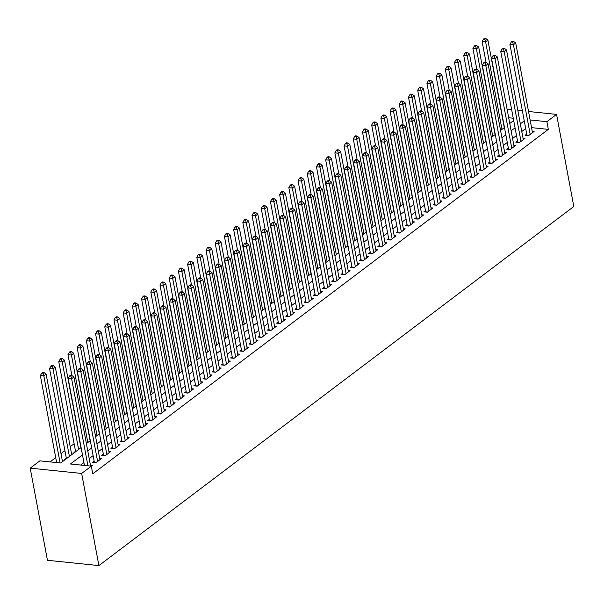 <?xml version="1.0" encoding="UTF-8"?>
<svg xmlns="http://www.w3.org/2000/svg" width="604" height="604" viewBox="0 0 604 604"><rect width="100%" height="100%" fill="white"/><g stroke="black" fill="none" stroke-linecap="round" stroke-linejoin="round"><path stroke-width="0.91" d="M81.11 447.587L60.717 462.996L39.864 460.852L30.2 468.153L47.444 560.293L98.89 565.593L573.8 206.523L556.556 114.383L546.892 121.691L530.116 119.962M74.118 443.714L70.207 446.673M64.915 450.667L61.004 453.634M55.711 457.628L50.064 461.901M526.718 134.058L525.11 135.273L528.583 135.636L534.11 131.461L532.23 131.264M517.515 141.019L515.907 142.234L519.38 142.597L524.906 138.422L523.026 138.225M508.311 147.98L506.703 149.196L510.176 149.55L515.703 145.375L513.823 145.187M499.108 154.934L497.5 156.157L500.973 156.512L506.499 152.336L504.619 152.14M489.904 161.895L488.296 163.11L491.769 163.473L497.296 159.297L495.416 159.101M480.701 168.856L479.093 170.071L482.566 170.426L488.092 166.251L486.212 166.062M471.498 175.809L469.889 177.032L473.362 177.387L478.889 173.212L477.009 173.016M462.294 182.77L460.686 183.986L464.159 184.348L469.678 180.173L467.806 179.977M453.091 189.732L451.482 190.947L454.955 191.302L460.474 187.127L458.602 186.938M443.887 196.685L442.279 197.908L445.752 198.263L451.271 194.088L449.399 193.899M434.684 203.646L433.076 204.862L436.549 205.224L442.068 201.049L440.195 200.853M425.48 210.607L423.872 211.823L427.345 212.185L432.864 208.01L430.992 207.814M416.277 217.568L414.669 218.784L418.142 219.139L423.661 214.964L421.788 214.775M407.073 224.522L405.458 225.737L408.938 226.1L414.457 221.925L412.585 221.728M397.87 231.483L396.254 232.699L399.735 233.061L405.254 228.886L403.381 228.689M388.666 238.444L387.051 239.66L390.531 240.014L396.05 235.839L394.178 235.651M379.463 245.398L377.847 246.621L381.328 246.976L386.847 242.8L384.974 242.604M370.26 252.359L368.644 253.574L372.124 253.937L377.643 249.762L375.771 249.565M361.056 259.32L359.44 260.535L362.921 260.89L368.44 256.715L366.568 256.526M351.853 266.273L350.237 267.497L353.718 267.851L359.237 263.676L357.364 263.48M342.649 273.234L341.034 274.45L344.514 274.812L350.033 270.637L348.161 270.441M333.446 280.196L331.83 281.411L335.311 281.766L340.83 277.591L338.957 277.402M324.235 287.149L322.627 288.372L326.107 288.727L331.626 284.552L329.754 284.363M315.031 294.11L313.423 295.326L316.904 295.688L322.423 291.513L320.55 291.317M305.828 301.071L304.22 302.287L307.693 302.649L313.219 298.474L311.347 298.278M296.624 308.032L295.016 309.248L298.489 309.603L304.016 305.428L302.143 305.239M287.421 314.986L285.813 316.209L289.286 316.564L294.812 312.389L292.94 312.192M278.218 321.947L276.609 323.163L280.082 323.525L285.609 319.35L283.737 319.154M269.014 328.908L267.406 330.124L270.879 330.479L276.406 326.303L274.526 326.115M259.811 335.862L258.202 337.085L261.675 337.44L267.202 333.265L265.322 333.068M250.607 342.823L248.999 344.038L252.472 344.401L257.999 340.226L256.119 340.029M241.404 349.784L239.796 351L243.269 351.354L248.795 347.179L246.915 346.99M232.2 356.738L230.592 357.961L234.065 358.315L239.592 354.14L237.712 353.944M222.997 363.699L221.389 364.914L224.862 365.277L230.388 361.101L228.508 360.905M213.793 370.66L212.185 371.875L215.658 372.23L221.185 368.055L219.305 367.866M204.59 377.613L202.982 378.836L206.455 379.191L211.981 375.016L210.101 374.827M195.386 384.574L193.778 385.79L197.251 386.152L202.778 381.977L200.898 381.781M186.183 391.535L184.575 392.751L188.048 393.113L193.567 388.938L191.695 388.742M176.98 398.497L175.371 399.712L178.844 400.067L184.363 395.892L182.491 395.703M167.776 405.45L166.168 406.673L169.641 407.028L175.16 402.853L173.288 402.657M158.573 412.411L156.965 413.627L160.438 413.989L165.957 409.814L164.084 409.618M149.369 419.372L147.761 420.588L151.234 420.943L156.753 416.768L154.881 416.579M140.166 426.326L138.55 427.549L142.031 427.904L147.55 423.729L145.677 423.532M130.962 433.287L129.347 434.502L132.827 434.865L138.346 430.69L136.474 430.493M121.759 440.248L120.143 441.464L123.624 441.818L129.143 437.643L127.27 437.455M112.555 447.202L110.94 448.425L114.42 448.78L119.939 444.604L118.067 444.408M103.352 454.163L101.736 455.378L105.217 455.741L110.736 451.566L108.863 451.369M94.148 461.124L92.533 462.339L96.013 462.694L101.532 458.519L99.66 458.33M66.334 458.255L64.726 459.478L65.3 459.531M75.538 451.301L73.93 452.517L74.503 452.577M82.476 454.91L70.457 464L91.31 466.145L92.744 473.823L548.326 129.369L531.558 127.64M525.691 128.569L521.773 131.529M516.488 135.523L512.569 138.482M507.284 142.484L503.366 145.443M498.081 149.445L494.163 152.404M488.878 156.398L484.959 159.365M479.674 163.359L475.756 166.319M470.471 170.32L466.552 173.28M461.267 177.274L457.349 180.241M452.064 184.235L448.145 187.195M442.86 191.196L438.942 194.156M433.657 198.15L429.738 201.117M424.453 205.111L420.535 208.07M415.25 212.072L411.332 215.032M406.047 219.033L402.128 221.993M396.843 225.987L392.925 228.946M387.64 232.948L383.721 235.907M378.436 239.909L374.518 242.868M369.225 246.862L365.314 249.829M360.022 253.823L356.111 256.783M350.818 260.785L346.907 263.744M341.615 267.738L337.704 270.705M332.411 274.699L328.501 277.659M323.208 281.66L319.297 284.62M314.005 288.614L310.094 291.581M304.801 295.575L300.89 298.535M295.598 302.536L291.679 305.496M286.394 309.497L282.476 312.457M277.191 316.451L273.272 319.41M267.987 323.412L264.069 326.371M258.784 330.373L254.865 333.332M249.58 337.326L245.662 340.294M240.377 344.288L236.458 347.247M231.173 351.249L227.255 354.208M221.97 358.202L218.052 361.169M212.767 365.163L208.848 368.123M203.563 372.124L199.645 375.084M194.36 379.078L190.441 382.045M185.156 386.039L181.238 388.999M175.953 393L172.034 395.96M166.749 399.961L162.831 402.921M157.546 406.915L153.627 409.874M148.342 413.876L144.424 416.836M139.139 420.837L135.22 423.797M129.935 427.791L126.017 430.758M120.732 434.752L116.814 437.711M111.529 441.713L107.61 444.672M102.318 448.666L98.407 451.633M93.114 455.627L89.203 458.587M83.911 462.589L80.657 465.05M91.325 466.243L92.329 465.48L90.457 465.291M548.326 129.369L546.892 121.691M91.31 466.145L81.646 473.453L98.89 565.593M556.556 114.383L528.53 111.498M522.377 110.864L517.817 110.389M511.664 109.754L507.111 109.286M513.249 118.225L508.689 117.75M86.395 443.585L90.313 440.626M95.598 436.624L99.517 433.664M104.802 429.671L108.72 426.711M114.005 422.709L117.923 419.75M123.208 415.748L127.127 412.789M132.412 408.795L136.33 405.828M141.615 401.834L145.534 398.874M150.819 394.873L154.737 391.913M160.022 387.919L163.941 384.952M169.226 380.958L173.144 377.998M178.429 373.997L182.348 371.037M187.633 367.036L191.551 364.076M196.836 360.082L200.754 357.123M206.039 353.121L209.958 350.161M215.243 346.16L219.161 343.2M224.446 339.206L228.365 336.247M233.65 332.245L237.568 329.286M242.853 325.284L246.772 322.325M252.057 318.331L255.975 315.363M261.268 311.37L265.179 308.41M270.471 304.408L274.382 301.449M279.675 297.455L283.586 294.488M288.878 290.494L292.789 287.534M298.082 283.533L301.992 280.573M307.285 276.572L311.196 273.612M316.488 269.618L320.399 266.658M325.692 262.657L329.603 259.697M334.895 255.696L338.806 252.736M344.099 248.742L348.017 245.783M353.302 241.781L357.221 238.822M362.506 234.82L366.424 231.861M371.709 227.867L375.628 224.899M380.913 220.905L384.831 217.946M390.116 213.944L394.034 210.985M399.32 206.991L403.238 204.024M408.523 200.03L412.441 197.07M417.726 193.069L421.645 190.109M426.93 186.107L430.848 183.148M436.133 179.154L440.052 176.194M445.337 172.193L449.255 169.233M454.54 165.232L458.459 162.272M463.744 158.278L467.662 155.319M472.947 151.317L476.866 148.357M482.151 144.356L486.069 141.396M491.354 137.402L495.272 134.435M500.557 130.441L504.476 127.482M509.761 123.48L513.679 120.521M30.2 468.153L81.646 473.453M524.257 120.891L520.338 123.85M515.053 127.844L511.135 130.804M505.85 134.805L501.932 137.765M496.647 141.766L492.728 144.726M487.443 148.72L483.525 151.687M478.24 155.681L474.321 158.641M469.036 162.642L465.118 165.602M459.833 169.596L455.914 172.563M450.622 176.557L446.711 179.516M441.418 183.518L437.507 186.477M432.215 190.471L428.304 193.439M423.011 197.433L419.101 200.392M413.808 204.394L409.897 207.353M404.604 211.355L400.694 214.314M395.401 218.308L391.49 221.268M386.198 225.269L382.287 228.229M376.994 232.23L373.076 235.19M367.791 239.184L363.872 242.151M358.587 246.145L354.669 249.105M349.384 253.106L345.465 256.066M340.18 260.06L336.262 263.027M330.977 267.021L327.058 269.98M321.773 273.982L317.855 276.942M312.57 280.935L308.652 283.903M303.367 287.897L299.448 290.856M294.163 294.858L290.245 297.817M284.96 301.819L281.041 304.778M275.756 308.772L271.838 311.732M266.553 315.733L262.634 318.693M257.349 322.695L253.431 325.654M248.146 329.648L244.227 332.615M238.942 336.609L235.024 339.569M229.739 343.57L225.821 346.53M220.536 350.524L216.617 353.491M211.332 357.485L207.414 360.445M202.129 364.446L198.21 367.406M192.925 371.407L189.007 374.367M183.714 378.361L179.803 381.32M174.511 385.322L170.6 388.281M165.307 392.283L161.396 395.243M156.104 399.236L152.193 402.196M146.9 406.198L142.989 409.157M137.697 413.159L133.786 416.118M128.493 420.112L124.583 423.079M119.29 427.073L115.379 430.033M110.087 434.034L106.168 436.994M100.883 440.988L96.965 443.955M91.68 447.949L87.761 450.909M87.927 465.797L71.634 378.761L73.937 377.017L90.6 466.077M84.447 465.442L68.161 378.398L71.634 378.761L70.91 376.133L71.831 375.439L70.442 375.295L69.52 375.99L70.91 376.133M69.52 375.99L68.161 378.398M73.937 377.017L71.831 375.439M62.499 461.652L46.13 374.155L43.828 375.892L40.347 375.537L56.64 462.573M43.103 373.264L44.024 372.57L42.627 372.426L41.706 373.121L43.103 373.264L43.828 375.892L60.113 462.936M44.024 372.57L46.13 374.155M40.347 375.537L41.706 373.121M97.622 461.479L80.838 371.8L83.141 370.056L99.924 459.742M94.405 462.536A1.691 0.951 95.9 0 0 94.375 462.347L77.365 371.437L80.838 371.8L80.113 369.172L81.034 368.478L79.645 368.334L78.724 369.029L80.113 369.172M78.724 369.029L77.365 371.437M83.141 370.056L81.034 368.478L77.169 347.7L78.528 345.292L79.917 345.435L80.838 344.733L79.449 344.59L78.528 345.292M106.825 454.518L90.041 364.839L92.344 363.102L109.128 452.781M103.609 455.575A1.691 0.951 95.9 0 0 103.578 455.393L86.568 364.484L90.041 364.839L89.317 362.211L90.238 361.517L88.848 361.373L87.927 362.068L89.317 362.211M87.927 362.068L86.568 364.484M92.344 363.102L90.238 361.517M116.028 447.564L99.245 357.878L101.547 356.141L118.331 445.82M112.812 448.613A1.691 0.951 95.9 0 0 112.782 448.432L95.772 357.523L99.245 357.878L98.52 355.258L99.441 354.563L98.052 354.42L97.131 355.114L98.52 355.258M97.131 355.114L95.772 357.523M101.547 356.141L99.441 354.563M125.232 440.603L108.448 350.924L110.751 349.18L127.535 438.866M122.016 441.652A1.691 0.951 95.9 0 0 121.985 441.471L104.975 350.562L108.448 350.924L107.723 348.297L108.645 347.602L107.255 347.459L106.334 348.153L107.723 348.297M106.334 348.153L104.975 350.562M110.751 349.18L108.645 347.602M71.702 454.691L55.334 367.194L53.031 368.931L49.551 368.576L66.417 458.693M52.306 366.311L53.227 365.616L51.831 365.473L50.917 366.167L52.306 366.311L53.031 368.931L69.407 456.428M53.227 365.616L55.334 367.194M49.551 368.576L50.917 366.167M80.906 447.73L64.537 360.233L62.235 361.977L58.754 361.615L75.621 451.732M61.51 359.35L62.431 358.655L61.034 358.512L60.121 359.206L61.51 359.35L62.235 361.977L78.611 449.474M62.431 358.655L64.537 360.233M58.754 361.615L60.121 359.206M90.109 440.777L73.741 353.28L71.438 355.016L67.965 354.661L71.853 375.454M70.713 352.389L71.634 351.694L70.238 351.551L69.324 352.245L70.713 352.389L71.438 355.016L87.814 442.513M71.634 351.694L73.741 353.28M67.965 354.661L69.324 352.245M99.32 433.815L82.944 346.318L80.642 348.055L97.017 435.552M79.917 345.435L80.642 348.055L77.169 347.7M80.838 344.733L82.944 346.318M134.435 433.642L117.652 343.963L119.954 342.226L136.738 431.905M131.219 434.699A1.691 0.951 95.9 0 0 131.189 434.518L114.179 343.608L117.652 343.963L116.927 341.336L117.848 340.641L116.459 340.497L115.538 341.192L116.927 341.336M115.538 341.192L114.179 343.608M119.954 342.226L117.848 340.641L113.982 319.863L115.341 317.455L116.731 317.598L117.652 316.904L116.262 316.76L115.341 317.455M108.524 426.854L92.148 339.357L89.845 341.101L86.372 340.739L90.26 361.539M89.12 338.474L90.041 337.779L88.652 337.636L87.731 338.331L89.12 338.474L89.845 341.101L106.221 428.598M90.041 337.779L92.148 339.357M86.372 340.739L87.731 338.331M143.639 426.688L126.855 337.002L129.158 335.265L145.942 424.944M140.422 427.738A1.691 0.951 95.9 0 0 140.392 427.556L123.382 336.647L126.855 337.002L126.13 334.382L127.051 333.68L125.662 333.544L124.741 334.238L126.13 334.382M124.741 334.238L123.382 336.647M129.158 335.265L127.051 333.68M117.727 419.901L101.351 332.404L99.048 334.14L95.575 333.786L99.464 354.578M98.324 331.513L99.245 330.818L97.856 330.675L96.934 331.369L98.324 331.513L99.048 334.14L115.424 421.637M99.245 330.818L101.351 332.404M95.575 333.786L96.934 331.369M152.842 419.727L136.059 330.048L138.361 328.304L155.145 417.991M149.626 420.777A1.691 0.951 95.9 0 0 149.596 420.595L132.586 329.686L136.059 330.048L135.334 327.421L136.255 326.726L134.866 326.583L133.945 327.277L135.334 327.421M133.945 327.277L132.586 329.686M138.361 328.304L136.255 326.726M126.931 412.94L110.555 325.443L108.252 327.179L104.779 326.824L108.667 347.617M107.527 324.559L108.448 323.857L107.059 323.714L106.138 324.416L107.527 324.559L108.252 327.179L124.628 414.676M108.448 323.857L110.555 325.443M104.779 326.824L106.138 324.416M162.046 412.766L145.262 323.087L147.565 321.351L164.348 411.03M158.829 413.823A1.691 0.951 95.9 0 0 158.799 413.642L141.789 322.732L145.262 323.087L144.537 320.46L145.458 319.765L144.069 319.622L143.148 320.316L144.537 320.46M143.148 320.316L141.789 322.732M147.565 321.351L145.458 319.765M136.134 405.979L119.758 318.482L117.455 320.226L133.831 407.723M116.731 317.598L117.455 320.226L113.982 319.863M117.652 316.904L119.758 318.482M171.249 405.812L154.465 316.126L156.768 314.39L173.552 404.068M168.033 406.862A1.691 0.951 95.9 0 0 168.003 406.681L150.992 315.771L154.465 316.126L153.741 313.506L154.662 312.804L153.273 312.661L152.351 313.363L153.741 313.506M152.351 313.363L150.992 315.771M156.768 314.39L154.662 312.804M145.338 399.017L128.962 311.528L126.659 313.265L123.186 312.91L127.074 333.702M125.934 310.637L126.855 309.943L125.466 309.799L124.545 310.494L125.934 310.637L126.659 313.265L143.035 400.762M126.855 309.943L128.962 311.528M123.186 312.91L124.545 310.494M180.453 398.851L163.669 309.173L165.972 307.428L182.755 397.115M177.236 399.901A1.691 0.951 95.9 0 0 177.206 399.72L160.196 308.81L163.669 309.173L162.944 306.545L163.865 305.851L162.476 305.707L161.555 306.402L162.944 306.545M161.555 306.402L160.196 308.81M165.972 307.428L163.865 305.851L160 285.073L161.359 282.657L162.748 282.8L163.669 282.106L162.28 281.962L161.359 282.657M154.541 392.064L138.165 304.567L135.862 306.303L132.389 305.949L136.278 326.741M135.137 303.676L136.059 302.981L134.669 302.838L133.748 303.533L135.137 303.676L135.862 306.303L152.238 393.8M136.059 302.981L138.165 304.567M132.389 305.949L133.748 303.533M189.656 391.89L172.872 302.211L175.175 300.475L191.959 390.154M186.44 392.947A1.691 0.951 95.9 0 0 186.41 392.766L169.399 301.857L172.872 302.211L172.148 299.584L173.069 298.889L171.679 298.746L170.758 299.441L172.148 299.584M170.758 299.441L169.399 301.857M175.175 300.475L173.069 298.889L169.203 278.112L170.562 275.703L171.951 275.847L172.872 275.152L171.483 275.009L170.562 275.703M163.744 385.103L147.368 297.606L145.066 299.35L141.593 298.988L145.481 319.788M144.341 296.723L145.262 296.028L143.873 295.885L142.952 296.579L144.341 296.723L145.066 299.35L161.442 386.847M145.262 296.028L147.368 297.606M141.593 298.988L142.952 296.579M198.859 384.937L182.076 295.25L184.379 293.514L201.162 383.193M195.643 385.986A1.691 0.951 95.9 0 0 195.613 385.805L178.603 294.895L182.076 295.25L181.351 292.623L182.272 291.928L180.883 291.785L179.962 292.487L181.351 292.623M179.962 292.487L178.603 294.895M184.379 293.514L182.272 291.928M172.948 378.142L156.572 290.645L154.269 292.389L150.796 292.026L154.684 312.827M153.544 289.761L154.465 289.067L153.076 288.923L152.155 289.618L153.544 289.761L154.269 292.389L170.645 379.886M154.465 289.067L156.572 290.645M150.796 292.026L152.155 289.618M208.063 377.976L191.279 288.297L193.582 286.553L210.366 376.232M204.847 379.025A1.691 0.951 95.9 0 0 204.816 378.844L187.806 287.934L191.279 288.297L190.554 285.669L191.476 284.975L190.086 284.831L189.165 285.526L190.554 285.669M189.165 285.526L187.806 287.934M193.582 286.553L191.476 284.975M182.151 371.188L165.775 283.691L163.473 285.428L179.849 372.925M162.748 282.8L163.473 285.428L160 285.073M163.669 282.106L165.775 283.691M217.266 371.015L200.49 281.336L202.785 279.592L219.569 369.278M214.05 372.072A1.691 0.951 95.9 0 0 214.027 371.883L197.01 280.973L200.49 281.336L199.758 278.708L200.679 278.014L199.29 277.87L198.369 278.565L199.758 278.708M198.369 278.565L197.01 280.973M202.785 279.592L200.679 278.014M191.355 364.227L174.979 276.73L172.676 278.467L189.052 365.964M171.951 275.847L172.676 278.467L169.203 278.112M172.872 275.152L174.979 276.73M226.477 364.053L209.694 274.375L211.989 272.638L228.773 362.317M223.254 365.11A1.691 0.951 95.9 0 0 223.231 364.929L206.213 274.02L209.694 274.375L208.961 271.747L209.882 271.053L208.493 270.909L207.572 271.604L208.961 271.747M207.572 271.604L206.213 274.02M211.989 272.638L209.882 271.053M200.558 357.266L184.182 269.769L181.88 271.513L178.407 271.151L182.295 291.951M181.155 268.886L182.076 268.191L180.687 268.048L179.766 268.742L181.155 268.886L181.88 271.513L198.255 359.01M182.076 268.191L184.182 269.769M178.407 271.151L179.766 268.742M235.681 357.1L218.897 267.413L221.192 265.677L237.976 355.356M232.457 358.149A1.691 0.951 95.9 0 0 232.434 357.968L215.417 267.059L218.897 267.413L218.165 264.794L219.086 264.099L217.697 263.956L216.776 264.65L218.165 264.794M216.776 264.65L215.417 267.059M221.192 265.677L219.086 264.099L215.22 243.321L216.579 240.905L217.969 241.049L218.89 240.354L217.5 240.211L216.579 240.905M209.762 350.312L193.386 262.816L191.083 264.552L187.61 264.197L191.498 284.99M190.358 261.925L191.279 261.23L189.89 261.087L188.969 261.781L190.358 261.925L191.083 264.552L207.459 352.049M191.279 261.23L193.386 262.816M187.61 264.197L188.969 261.781M244.884 350.139L228.101 260.46L230.396 258.716L247.179 348.402M241.66 351.188A1.691 0.951 95.9 0 0 241.638 351.007L224.62 260.098L228.101 260.46L227.368 257.832L228.289 257.138L226.9 256.994L225.979 257.689L227.368 257.832M225.979 257.689L224.62 260.098M230.396 258.716L228.289 257.138M218.965 343.351L202.589 255.854L200.286 257.591L196.813 257.236L200.702 278.029M199.562 254.971L200.483 254.269L199.094 254.125L198.172 254.828L199.562 254.971L200.286 257.591L216.662 345.088M200.483 254.269L202.589 255.854M196.813 257.236L198.172 254.828M254.088 343.178L237.304 253.499L239.599 251.762L256.383 341.441M250.864 344.235A1.691 0.951 95.9 0 0 250.841 344.053L233.823 253.144L237.304 253.499L236.572 250.871L237.493 250.177L236.104 250.033L235.183 250.728L236.572 250.871M235.183 250.728L233.823 253.144M239.599 251.762L237.493 250.177M228.169 336.39L211.793 248.893L209.49 250.637L206.017 250.275L209.905 271.075M208.765 248.01L209.686 247.315L208.297 247.172L207.376 247.867L208.765 248.01L209.49 250.637L225.866 338.134M209.686 247.315L211.793 248.893M206.017 250.275L207.376 247.867M263.291 336.224L246.507 246.538L248.803 244.801L265.586 334.48M260.067 337.274A1.691 0.951 95.9 0 0 260.045 337.092L243.027 246.183L246.507 246.538L245.783 243.918L246.696 243.216L245.307 243.08L244.386 243.774L245.783 243.918M244.386 243.774L243.027 246.183M248.803 244.801L246.696 243.216M237.372 329.437L220.996 241.94L218.693 243.676L235.069 331.173M217.969 241.049L218.693 243.676L215.22 243.321M218.89 240.354L220.996 241.94M272.495 329.263L255.711 239.584L258.006 237.84L274.79 327.527M269.271 330.312A1.691 0.951 95.9 0 0 269.248 330.131L252.23 239.222L255.711 239.584L254.986 236.957L255.9 236.262L254.511 236.119L253.589 236.813L254.986 236.957M253.589 236.813L252.23 239.222M258.006 237.84L255.9 236.262M246.575 322.476L230.199 234.979L227.897 236.715L224.424 236.36L228.32 257.153M227.172 234.095L228.093 233.393L226.704 233.25L225.783 233.952L227.172 234.095L227.897 236.715L244.273 324.212M228.093 233.393L230.199 234.979M224.424 236.36L225.783 233.952M281.698 322.302L264.914 232.623L267.217 230.887L283.993 320.565M278.474 323.359A1.691 0.951 95.9 0 0 278.452 323.178L261.434 232.268L264.914 232.623L264.19 229.996L265.103 229.301L263.714 229.158L262.793 229.852L264.19 229.996M262.793 229.852L261.434 232.268M267.217 230.887L265.103 229.301M255.779 315.514L239.403 228.018L237.108 229.762L233.627 229.399L237.523 250.199M236.375 227.134L237.297 226.44L235.907 226.296L234.986 226.991L236.375 227.134L237.108 229.762L253.476 317.259M237.297 226.44L239.403 228.018M233.627 229.399L234.986 226.991M290.901 315.348L274.118 225.662L276.421 223.925L293.204 313.604M287.678 316.398A1.691 0.951 95.9 0 0 287.655 316.217L270.637 225.307L274.118 225.662L273.393 223.042L274.314 222.34L272.917 222.197L271.996 222.899L273.393 223.042M271.996 222.899L270.637 225.307M276.421 223.925L274.314 222.34L270.441 201.562L271.8 199.154L273.189 199.297L274.11 198.603L272.721 198.459L271.8 199.154M264.982 308.553L248.606 221.064L246.311 222.801L242.831 222.438L246.726 243.238M245.579 220.173L246.5 219.478L245.111 219.335L244.19 220.03L245.579 220.173L246.311 222.801L262.68 310.297M246.5 219.478L248.606 221.064M242.831 222.438L244.19 220.03M300.105 308.387L283.321 218.708L285.624 216.964L302.408 306.651M296.881 309.437A1.691 0.951 95.9 0 0 296.858 309.256L279.841 218.346L283.321 218.708L282.596 216.081L283.518 215.386L282.121 215.243L281.2 215.938L282.596 216.081M281.2 215.938L279.841 218.346M285.624 216.964L283.518 215.386M274.186 301.6L257.81 214.103L255.515 215.839L252.034 215.485L255.93 236.277M254.782 213.212L255.703 212.517L254.314 212.374L253.393 213.069L254.782 213.212L255.515 215.839L271.883 303.336M255.703 212.517L257.81 214.103M252.034 215.485L253.393 213.069M309.308 301.426L292.525 211.747L294.827 210.011L311.611 299.69M306.085 302.483A1.691 0.951 95.9 0 0 306.062 302.302L289.044 211.392L292.525 211.747L291.8 209.12L292.721 208.425L291.324 208.282L290.411 208.976L291.8 209.12M290.411 208.976L289.044 211.392M294.827 210.011L292.721 208.425M283.389 294.639L267.013 207.142L264.718 208.886L261.238 208.523L265.133 229.316M263.986 206.258L264.907 205.564L263.518 205.42L262.597 206.115L263.986 206.258L264.718 208.886L281.087 296.383M264.907 205.564L267.013 207.142M261.238 208.523L262.597 206.115M318.512 294.473L301.728 204.786L304.031 203.05L320.815 292.729M315.288 295.522A1.691 0.951 95.9 0 0 315.265 295.341L298.248 204.431L301.728 204.786L301.003 202.159L301.924 201.464L300.528 201.321L299.614 202.023L301.003 202.159M299.614 202.023L298.248 204.431M304.031 203.05L301.924 201.464M327.715 287.512L310.932 197.833L313.234 196.089L330.018 285.767M324.499 288.561A1.691 0.951 95.9 0 0 324.469 288.38L307.459 197.47L310.932 197.833L310.207 195.205L311.128 194.511L309.731 194.367L308.818 195.062L310.207 195.205M308.818 195.062L307.459 197.47M313.234 196.089L311.128 194.511L307.255 173.733L308.614 171.317L310.011 171.46L310.932 170.766L309.535 170.622L308.614 171.317M336.919 280.55L320.135 190.872L322.438 189.127L339.221 278.814M333.702 281.607A1.691 0.951 95.9 0 0 333.672 281.419L316.662 190.509L320.135 190.872L319.41 188.244L320.331 187.55L318.942 187.406L318.021 188.101L319.41 188.244M318.021 188.101L316.662 190.509M322.438 189.127L320.331 187.55M292.593 287.678L276.217 200.181L273.922 201.925L290.29 289.422M273.189 199.297L273.922 201.925L270.441 201.562M274.11 198.603L276.217 200.181M301.796 280.724L285.42 193.227L283.125 194.964L279.644 194.609L283.54 215.401M282.4 192.336L283.314 191.642L281.925 191.498L281.003 192.193L282.4 192.336L283.125 194.964L299.501 282.461M283.314 191.642L285.42 193.227M279.644 194.609L281.003 192.193M311 273.763L294.624 186.266L292.328 188.003L288.848 187.648L292.744 208.44M291.604 185.383L292.517 184.688L291.128 184.545L290.207 185.239L291.604 185.383L292.328 188.003L308.704 275.5M292.517 184.688L294.624 186.266M288.848 187.648L290.207 185.239M346.122 273.589L329.339 183.91L331.641 182.174L348.425 271.853M342.906 274.646A1.691 0.951 95.9 0 0 342.876 274.465L325.866 183.556L329.339 183.91L328.614 181.283L329.535 180.588L328.146 180.445L327.225 181.14L328.614 181.283M327.225 181.14L325.866 183.556M331.641 182.174L329.535 180.588M320.203 266.802L303.835 179.305L301.532 181.049L298.051 180.687L301.947 201.487M300.807 178.422L301.721 177.727L300.331 177.584L299.41 178.278L300.807 178.422L301.532 181.049L317.908 268.546M301.721 177.727L303.835 179.305M298.051 180.687L299.41 178.278M355.326 266.636L338.542 176.949L340.845 175.213L357.628 264.892M352.109 267.685A1.691 0.951 95.9 0 0 352.079 267.504L335.069 176.595L338.542 176.949L337.817 174.329L338.738 173.635L337.349 173.491L336.428 174.186L337.817 174.329M336.428 174.186L335.069 176.595M340.845 175.213L338.738 173.635M329.406 259.848L313.038 172.351L310.735 174.088L327.111 261.585M310.011 171.46L310.735 174.088L307.255 173.733M310.932 170.766L313.038 172.351M364.529 259.675L347.745 169.996L350.048 168.252L366.832 257.938M361.313 260.724A1.691 0.951 95.9 0 0 361.283 260.543L344.272 169.633L347.745 169.996L347.021 167.368L347.942 166.674L346.553 166.53L345.631 167.225L347.021 167.368M345.631 167.225L344.272 169.633M350.048 168.252L347.942 166.674M338.61 252.887L322.242 165.39L319.939 167.127L316.458 166.772L320.354 187.565M319.214 164.507L320.135 163.805L318.738 163.661L317.817 164.363L319.214 164.507L319.939 167.127L336.315 254.624M320.135 163.805L322.242 165.39M316.458 166.772L317.817 164.363M373.733 252.714L356.949 163.035L359.252 161.298L376.035 250.977M370.516 253.771A1.691 0.951 95.9 0 0 370.486 253.589L353.476 162.68L356.949 163.035L356.224 160.407L357.145 159.713L355.756 159.569L354.835 160.264L356.224 160.407M354.835 160.264L353.476 162.68M359.252 161.298L357.145 159.713L353.28 138.935L354.639 136.527L356.028 136.67L356.949 135.975L355.56 135.832L354.639 136.527M347.813 245.926L331.445 158.429L329.142 160.173L325.662 159.811L329.558 180.611M328.417 157.546L329.339 156.851L327.942 156.708L327.028 157.402L328.417 157.546L329.142 160.173L345.518 247.67M329.339 156.851L331.445 158.429M325.662 159.811L327.028 157.402M382.936 245.76L366.152 156.074L368.455 154.337L385.239 244.016M379.72 246.809A1.691 0.951 95.9 0 0 379.69 246.628L362.679 155.719L366.152 156.074L365.428 153.454L366.349 152.752L364.959 152.608L364.038 153.31L365.428 153.454M364.038 153.31L362.679 155.719M368.455 154.337L366.349 152.752M357.017 238.973L340.648 151.476L338.346 153.212L334.873 152.857L338.761 173.65M337.621 150.585L338.542 149.89L337.145 149.747L336.232 150.441L337.621 150.585L338.346 153.212L354.722 240.709M338.542 149.89L340.648 151.476M334.873 152.857L336.232 150.441M392.139 238.799L375.356 149.12L377.659 147.376L394.442 237.062M388.923 239.848A1.691 0.951 95.9 0 0 388.893 239.667L371.883 148.758L375.356 149.12L374.631 146.493L375.552 145.798L374.163 145.655L373.242 146.349L374.631 146.493M373.242 146.349L371.883 148.758M377.659 147.376L375.552 145.798M366.228 232.012L349.852 144.515L347.549 146.251L344.076 145.896L347.964 166.689M346.824 143.631L347.745 142.929L346.356 142.786L345.435 143.488L346.824 143.631L347.549 146.251L363.925 233.748M347.745 142.929L349.852 144.515M344.076 145.896L345.435 143.488M401.343 231.838L384.559 142.159L386.862 140.422L403.646 230.101M398.127 232.895A1.691 0.951 95.9 0 0 398.096 232.714L381.086 141.804L384.559 142.159L383.834 139.532L384.756 138.837L383.366 138.694L382.445 139.388L383.834 139.532M382.445 139.388L381.086 141.804M386.862 140.422L384.756 138.837M375.431 225.05L359.055 137.553L356.753 139.298L373.129 226.794M356.028 136.67L356.753 139.298L353.28 138.935M356.949 135.975L359.055 137.553M410.546 224.884L393.763 135.198L396.065 133.461L412.849 223.14M407.33 225.934A1.691 0.951 95.9 0 0 407.3 225.753L390.29 134.843L393.763 135.198L393.038 132.578L393.959 131.876L392.57 131.732L391.649 132.435L393.038 132.578M391.649 132.435L390.29 134.843M396.065 133.461L393.959 131.876M384.635 218.089L368.259 130.592L365.956 132.336L362.483 131.974L366.371 152.774M365.231 129.709L366.152 129.014L364.763 128.871L363.842 129.566L365.231 129.709L365.956 132.336L382.332 219.833M366.152 129.014L368.259 130.592M362.483 131.974L363.842 129.566M419.75 217.923L402.966 128.244L405.269 126.5L422.053 216.187M416.534 218.973A1.691 0.951 95.9 0 0 416.503 218.791L399.493 127.882L402.966 128.244L402.241 125.617L403.162 124.922L401.773 124.779L400.852 125.473L402.241 125.617M400.852 125.473L399.493 127.882M405.269 126.5L403.162 124.922M393.838 211.136L377.462 123.639L375.159 125.375L371.687 125.02L375.575 145.813M374.435 122.748L375.356 122.053L373.967 121.91L373.046 122.604L374.435 122.748L375.159 125.375L391.535 212.872M375.356 122.053L377.462 123.639M371.687 125.02L373.046 122.604M428.953 210.962L412.17 121.283L414.472 119.547L431.256 209.226M425.737 212.019A1.691 0.951 95.9 0 0 425.707 211.838L408.697 120.928L412.17 121.283L411.445 118.656L412.366 117.961L410.977 117.818L410.056 118.512L411.445 118.656M410.056 118.512L408.697 120.928M414.472 119.547L412.366 117.961L408.5 97.184L409.859 94.775L411.249 94.919L412.17 94.224L410.78 94.081L409.859 94.775M403.042 204.175L386.666 116.678L384.363 118.422L380.89 118.059L384.778 138.852M383.638 115.794L384.559 115.1L383.17 114.956L382.249 115.651L383.638 115.794L384.363 118.422L400.739 205.919M384.559 115.1L386.666 116.678M380.89 118.059L382.249 115.651M438.157 204.009L421.373 114.322L423.676 112.586L440.459 202.264M434.94 205.058A1.691 0.951 95.9 0 0 434.91 204.877L417.9 113.967L421.373 114.322L420.648 111.695L421.569 111L420.18 110.857L419.259 111.559L420.648 111.695M419.259 111.559L417.9 113.967M423.676 112.586L421.569 111M412.245 197.214L395.869 109.717L393.566 111.461L390.093 111.098L393.982 131.898M392.842 108.833L393.763 108.139L392.374 107.995L391.452 108.69L392.842 108.833L393.566 111.461L409.942 198.958M393.763 108.139L395.869 109.717M390.093 111.098L391.452 108.69M447.36 197.047L430.576 107.369L432.879 105.625L449.663 195.303M444.144 198.097A1.691 0.951 95.9 0 0 444.114 197.916L427.104 107.006L430.576 107.369L429.852 104.741L430.773 104.047L429.384 103.903L428.462 104.598L429.852 104.741M428.462 104.598L427.104 107.006M432.879 105.625L430.773 104.047M421.449 190.26L405.073 102.763L402.77 104.5L399.297 104.145L403.185 124.937M402.045 101.872L402.966 101.178L401.577 101.034L400.656 101.729L402.045 101.872L402.77 104.5L419.146 191.996M402.966 101.178L405.073 102.763M399.297 104.145L400.656 101.729M456.564 190.086L439.78 100.407L442.083 98.663L458.866 188.35M453.347 191.143A1.691 0.951 95.9 0 0 453.317 190.955L436.307 100.045L439.78 100.407L439.055 97.78L439.976 97.085L438.587 96.942L437.666 97.637L439.055 97.78M437.666 97.637L436.307 100.045M442.083 98.663L439.976 97.085M430.652 183.299L414.276 95.802L411.973 97.538L428.349 185.035M411.249 94.919L411.973 97.538L408.5 97.184M412.17 94.224L414.276 95.802M465.767 183.125L448.983 93.446L451.286 91.71L468.07 181.389M462.551 184.182A1.691 0.951 95.9 0 0 462.521 184.001L445.51 93.091L448.983 93.446L448.259 90.819L449.18 90.124L447.791 89.981L446.869 90.675L448.259 90.819M446.869 90.675L445.51 93.091M451.286 91.71L449.18 90.124M439.855 176.338L423.479 88.841L421.177 90.585L417.704 90.222L421.592 111.023M420.452 87.957L421.373 87.263L419.984 87.119L419.063 87.814L420.452 87.957L421.177 90.585L437.553 178.082M421.373 87.263L423.479 88.841M417.704 90.222L419.063 87.814M474.971 176.172L458.187 86.485L460.49 84.749L477.273 174.428M471.754 177.221A1.691 0.951 95.9 0 0 471.724 177.04L454.714 86.13L458.187 86.485L457.462 83.865L458.383 83.171L456.994 83.027L456.073 83.722L457.462 83.865M456.073 83.722L454.714 86.13M460.49 84.749L458.383 83.171M449.059 169.384L432.683 81.887L430.38 83.624L426.907 83.269L430.795 104.062M429.655 80.996L430.576 80.302L429.187 80.158L428.266 80.853L429.655 80.996L430.38 83.624L446.756 171.121M430.576 80.302L432.683 81.887M426.907 83.269L428.266 80.853M484.174 169.211L467.398 79.532L469.693 77.788L486.477 167.474M480.958 170.26A1.691 0.951 95.9 0 0 480.935 170.079L463.917 79.169L467.398 79.532L466.666 76.904L467.587 76.21L466.197 76.066L465.276 76.761L466.666 76.904M465.276 76.761L463.917 79.169M469.693 77.788L467.587 76.21M458.262 162.423L441.886 74.926L439.584 76.663L436.111 76.308L439.999 97.101M438.859 74.043L439.78 73.341L438.391 73.197L437.47 73.899L438.859 74.043L439.584 76.663L455.96 164.16M439.78 73.341L441.886 74.926M436.111 76.308L437.47 73.899M493.385 162.25L476.601 72.571L478.896 70.834L495.68 160.513M490.161 163.306A1.691 0.951 95.9 0 0 490.138 163.125L473.121 72.216L476.601 72.571L475.869 69.943L476.79 69.249L475.401 69.105L474.48 69.8L475.869 69.943M474.48 69.8L473.121 72.216M478.896 70.834L476.79 69.249M467.466 155.462L451.09 67.965L448.787 69.709L445.314 69.347L449.202 90.147M448.062 67.082L448.983 66.387L447.594 66.244L446.673 66.938L448.062 67.082L448.787 69.709L465.163 157.206M448.983 66.387L451.09 67.965M445.314 69.347L446.673 66.938M502.588 155.296L485.805 65.61L488.1 63.873L504.884 153.552M499.365 156.345A1.691 0.951 95.9 0 0 499.342 156.164L482.324 65.255L485.805 65.61L485.072 62.99L485.994 62.288L484.604 62.144L483.683 62.846L485.072 62.99M483.683 62.846L482.324 65.255M488.1 63.873L485.994 62.288M476.669 148.508L460.293 61.012L457.991 62.748L454.518 62.393L458.406 83.186M457.266 60.121L458.187 59.426L456.798 59.283L455.877 59.977L457.266 60.121L457.991 62.748L474.366 150.245M458.187 59.426L460.293 61.012M454.518 62.393L455.877 59.977M511.792 148.335L495.008 58.656L497.303 56.912L514.087 146.598M508.568 149.384A1.691 0.951 95.9 0 0 508.545 149.203L491.528 58.294L495.008 58.656L494.276 56.029L495.197 55.334L493.808 55.19L492.887 55.885L494.276 56.029M492.887 55.885L491.528 58.294M497.303 56.912L495.197 55.334M485.873 141.547L469.497 54.05L467.194 55.787L463.721 55.432L467.609 76.225M466.469 53.167L467.39 52.465L466.001 52.322L465.08 53.024L466.469 53.167L467.194 55.787L483.57 143.284M467.39 52.465L469.497 54.05M463.721 55.432L465.08 53.024M520.995 141.374L504.212 51.695L506.507 49.958L523.291 139.637M517.771 142.431A1.691 0.951 95.9 0 0 517.749 142.25L500.731 51.34L504.212 51.695L503.479 49.067L504.4 48.373L503.011 48.229L502.09 48.924L503.479 49.067M502.09 48.924L500.731 51.34M506.507 49.958L504.4 48.373M495.076 134.586L478.7 47.089L476.397 48.833L472.924 48.471L476.813 69.271M475.673 46.206L476.594 45.511L475.205 45.368L474.283 46.063L475.673 46.206L476.397 48.833L492.773 136.33M476.594 45.511L478.7 47.089M472.924 48.471L474.283 46.063M530.199 134.42L513.415 44.734L515.71 42.997L532.494 132.676M526.975 135.47A1.691 0.951 95.9 0 0 526.952 135.288L509.935 44.379L513.415 44.734L512.69 42.114L513.604 41.412L512.215 41.268L511.294 41.97L512.69 42.114M511.294 41.97L509.935 44.379M515.71 42.997L513.604 41.412M504.28 127.625L487.904 40.128L485.601 41.872L482.128 41.51L486.024 62.31M484.876 39.245L485.797 38.55L484.408 38.407L483.487 39.101L484.876 39.245L485.601 41.872L501.977 129.369M485.797 38.55L487.904 40.128M482.128 41.51L483.487 39.101M96.217 462.543L94.375 462.347M105.421 455.582L103.578 455.393M114.624 448.621L112.782 448.432M123.828 441.667L121.985 441.471M133.031 434.706L131.189 434.518M142.234 427.745L140.392 427.556M151.438 420.784L149.596 420.595M160.649 413.831L158.799 413.642M169.852 406.869L168.003 406.681M179.056 399.908L177.206 399.72M188.259 392.955L186.41 392.766M197.463 385.994L195.613 385.805M206.666 379.033L204.816 378.844M215.87 372.079L214.027 371.883M225.073 365.118L223.231 364.929M234.276 358.157L232.434 357.968M243.48 351.203L241.638 351.007M252.683 344.242L250.841 344.053M261.887 337.281L260.045 337.092M271.09 330.32L269.248 330.131M280.294 323.367L278.452 323.178M289.497 316.405L287.655 316.217M298.701 309.444L296.858 309.256M307.904 302.491L306.062 302.302M317.108 295.53L315.265 295.341M326.311 288.569L324.469 288.38M335.514 281.615L333.672 281.419M344.718 274.654L342.876 274.465M353.921 267.693L352.079 267.504M363.125 260.739L361.283 260.543M372.328 253.778L370.486 253.589M381.532 246.817L379.69 246.628M390.735 239.856L388.893 239.667M399.939 232.902L398.096 232.714M409.142 225.941L407.3 225.753M418.346 218.98L416.503 218.791M427.556 212.027L425.707 211.838M436.76 205.066L434.91 204.877M445.963 198.104L444.114 197.916M455.167 191.151L453.317 190.955M464.37 184.19L462.521 184.001M473.574 177.229L471.724 177.04M482.777 170.275L480.935 170.079M491.981 163.314L490.138 163.125M501.184 156.353L499.342 156.164M510.388 149.392L508.545 149.203M519.591 142.438L517.749 142.25M528.794 135.477L526.952 135.288"/></g></svg>
